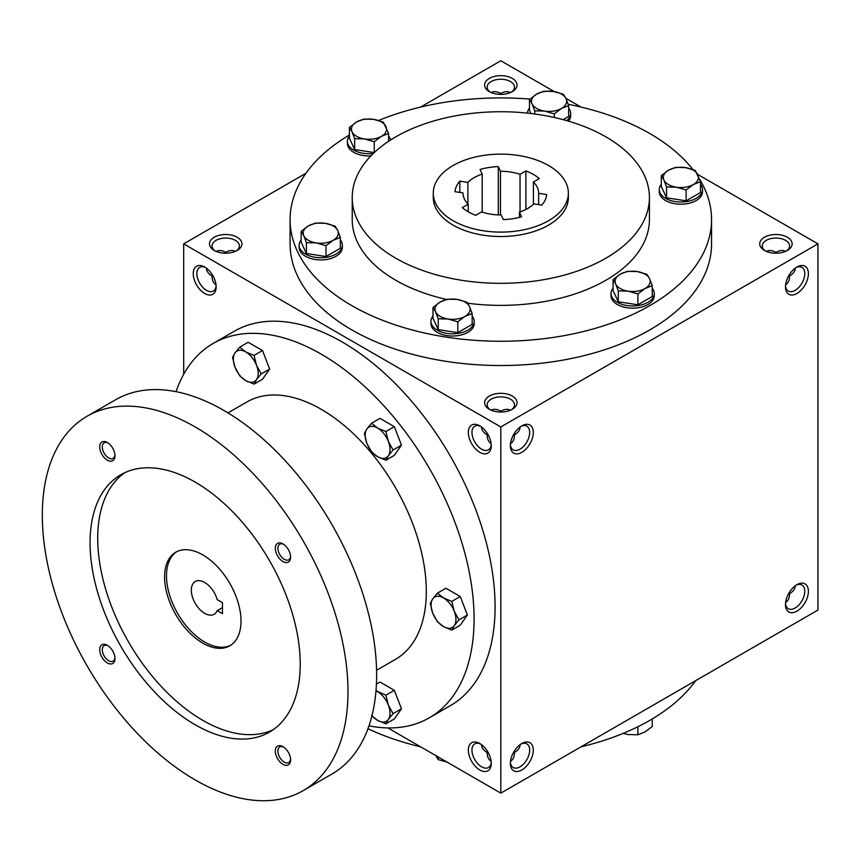 <?xml version="1.0" encoding="UTF-8"?>
<svg xmlns="http://www.w3.org/2000/svg" width="861" height="861" viewBox="0 0 861 861"><rect width="100%" height="100%" fill="white"/><g stroke="black" fill="none" stroke-linecap="round" stroke-linejoin="round"><path stroke-width="1.29" d="M216.036 284.83C213.453 283.215 212.129 280.277 212.064 276.004L212.807 275.574M212.064 276.004C208.394 273.809 206.511 271.193 206.414 268.148M216.122 285.755A13.647 7.878 60 0 1 213.334 291.029A13.647 7.878 60 0 1 199.687 283.151A13.647 7.878 60 0 1 199.687 267.384A13.647 7.878 60 0 1 205.65 267.61M225.711 253.209L225.711 252.359C229.446 250.271 232.653 249.948 235.344 251.38M500.822 94.387L500.822 93.526C504.546 91.438 507.753 91.115 510.444 92.557M225.711 252.359L225.711 252.359C221.987 250.271 218.78 249.948 216.089 251.38M511.294 92.17A13.647 7.878 0 0 0 514.469 87.112A13.647 7.878 0 0 0 500.822 79.234A13.647 7.878 0 0 0 487.165 87.112A13.647 7.878 0 0 0 490.339 92.17M500.822 93.526L500.822 93.526C497.088 91.438 493.88 91.115 491.19 92.557M489.36 91.643A16.208 9.363 0 0 0 512.284 91.643A16.208 9.363 0 0 0 512.284 78.405A16.208 9.363 0 0 0 489.36 78.405A16.208 9.363 0 0 0 489.36 91.643L489.36 91.643M489.36 409.298A16.208 9.363 0 0 0 512.284 409.298A16.208 9.363 0 0 0 512.284 396.06A16.208 9.363 0 0 0 489.36 396.06A16.208 9.363 0 0 0 489.36 409.298L489.36 409.298M511.294 409.825A13.647 7.878 0 0 0 514.469 404.767A13.647 7.878 0 0 0 500.822 396.889A13.647 7.878 0 0 0 487.165 404.767A13.647 7.878 0 0 0 490.339 409.825M491.136 443.652C488.553 442.048 487.229 439.099 487.165 434.827L487.907 434.407M510.498 443.652C513.091 442.048 514.415 439.099 514.469 434.827L513.726 434.407M764.46 250.476A16.208 9.363 0 0 0 787.385 250.476A16.208 9.363 0 0 0 787.385 237.238A16.208 9.363 0 0 0 764.46 237.238A16.208 9.363 0 0 0 764.46 250.476L764.46 250.476M786.405 250.992A13.647 7.878 0 0 0 789.569 245.945A13.647 7.878 0 0 0 775.922 238.066A13.647 7.878 0 0 0 762.265 245.945A13.647 7.878 0 0 0 765.44 250.992M785.598 284.83C788.192 283.215 789.515 280.277 789.569 276.004L788.827 275.574M788.827 593.24L789.569 593.659C789.515 597.932 788.192 600.881 785.598 602.485M513.726 752.062L514.469 752.492C514.415 756.765 513.091 759.703 510.498 761.318M487.907 752.062L487.165 752.492C487.229 756.765 488.553 759.703 491.136 761.318M775.922 253.209L775.922 252.359C779.646 250.271 782.864 249.948 785.544 251.38M775.922 252.359C772.188 250.271 768.981 249.948 766.29 251.38M500.822 412.042L500.822 411.181C504.546 409.104 507.753 408.781 510.444 410.213M500.822 411.181C497.088 409.104 493.88 408.781 491.19 410.213M387.859 727.922L500.822 793.142L817.95 610.051L817.95 243.857L697.69 174.417M500.822 793.142L500.822 426.948L183.684 243.857L183.684 374.287M183.684 243.857L305.956 173.265M420.577 107.087L500.822 60.754L554.226 91.589M214.249 250.476A16.208 9.363 0 0 0 237.173 250.476A16.208 9.363 0 0 0 237.173 237.238A16.208 9.363 0 0 0 214.249 237.238A16.208 9.363 0 0 0 214.249 250.476L214.249 250.476M699.649 179.271A210.741 121.67 180 0 1 711.552 219.587L711.552 243.857A210.741 121.67 180 0 1 500.822 365.527A210.741 121.67 180 0 1 290.082 243.857L290.082 219.587A210.741 121.67 180 0 1 349.415 134.962M581.057 107.087L565.871 98.315M500.822 426.948L817.95 243.857M785.469 286.874A16.208 9.363 120 0 0 796.931 293.493A16.208 9.363 120 0 0 808.393 273.637A16.208 9.363 120 0 0 796.931 267.018A16.208 9.363 120 0 0 785.469 286.874M808.393 591.303A16.208 9.363 -60 0 1 796.931 611.149A16.208 9.363 -60 0 1 785.469 604.53A16.208 9.363 -60 0 1 796.931 584.684A16.208 9.363 -60 0 1 808.393 591.303M510.369 445.697A16.208 9.363 120 0 0 521.831 452.316A16.208 9.363 120 0 0 533.293 432.459A16.208 9.363 120 0 0 521.831 425.851A16.208 9.363 120 0 0 510.369 445.697M533.293 750.125A16.208 9.363 -60 0 1 521.831 769.982A16.208 9.363 -60 0 1 510.369 763.363A16.208 9.363 -60 0 1 521.831 743.506A16.208 9.363 -60 0 1 533.293 750.125M204.703 267.018L204.703 267.018A16.208 9.363 60 0 1 216.165 286.874A16.208 9.363 60 0 1 204.703 293.493A16.208 9.363 60 0 1 193.241 273.637A16.208 9.363 60 0 1 204.703 267.018M479.803 425.851L479.803 425.851A16.208 9.363 60 0 1 491.265 445.697A16.208 9.363 60 0 1 479.803 452.316A16.208 9.363 60 0 1 468.341 432.459A16.208 9.363 60 0 1 479.803 425.851M479.803 769.982A16.208 9.363 -120 0 0 491.265 763.363A16.208 9.363 -120 0 0 479.803 743.506A16.208 9.363 -120 0 0 468.341 750.125A16.208 9.363 -120 0 0 479.803 769.982M548.575 165.538A67.545 38.993 180 0 1 568.357 193.112A67.545 38.993 180 0 1 500.822 232.115A67.545 38.993 180 0 1 433.277 193.112A67.545 38.993 180 0 1 474.971 157.089A67.545 38.993 180 0 1 548.575 165.538M475.724 215.325L481.611 211.924A37.819 21.837 180 0 0 501.167 214.949L503.319 219.598A45.934 26.519 180 0 0 521.583 216.768L519.431 212.129A37.819 21.837 180 0 0 533.745 203.863L541.784 205.101A45.934 26.519 180 0 0 546.681 194.554L538.642 193.316A37.819 21.837 180 0 0 538.642 193.112A37.819 21.837 180 0 0 533.4 182.026L539.287 178.625A45.934 26.519 180 0 0 525.91 170.909L520.033 174.309A37.819 21.837 180 0 0 500.478 171.274L498.315 166.636A45.934 26.519 180 0 0 480.051 169.466L482.203 174.105A37.819 21.837 180 0 0 467.889 182.371L459.849 181.122A45.934 26.519 180 0 0 454.952 191.669L462.992 192.918A37.819 21.837 180 0 0 462.992 193.112A37.819 21.837 180 0 0 468.233 204.208L462.346 207.609A45.934 26.519 180 0 0 475.724 215.325M568.357 193.112L568.357 197.524A67.545 38.993 180 0 1 500.822 236.527A67.545 38.993 180 0 1 433.277 197.524L433.277 193.112M605.896 136.867A148.598 85.788 180 0 1 649.42 197.524A148.598 85.788 180 0 1 500.822 283.323A148.598 85.788 180 0 1 352.224 197.524A148.598 85.788 180 0 1 443.953 118.269A148.598 85.788 180 0 1 605.896 136.867M649.42 197.524L649.42 219.587A148.598 85.788 180 0 1 467.652 303.212M446.407 299.424A148.598 85.788 180 0 1 352.224 219.587L352.224 197.524M568.228 104.31A210.741 121.67 180 0 1 649.829 133.552A210.741 121.67 180 0 1 692.879 169.509M711.552 219.587A210.741 121.67 180 0 1 500.822 341.257A210.741 121.67 180 0 1 290.082 219.587M378.571 120.486A210.741 121.67 180 0 1 529.978 99.09M695.688 680.642A210.741 121.67 180 0 1 581.057 746.821M420.577 746.821A210.741 121.67 180 0 1 367.959 728.75M520.894 744.098A13.647 7.878 -60 0 1 526.846 743.872A13.647 7.878 -60 0 1 529.676 750.125A13.647 7.878 -60 0 1 523.714 763.868A13.647 7.878 -60 0 1 513.199 767.528A13.647 7.878 -60 0 1 510.412 762.254M520.13 744.647C520.022 747.692 518.139 750.308 514.469 752.492M510.412 444.588A13.647 7.878 120 0 0 513.199 449.862A13.647 7.878 120 0 0 526.846 441.973A13.647 7.878 120 0 0 526.846 426.217A13.647 7.878 120 0 0 520.894 426.432M514.469 434.827C518.139 432.642 520.022 430.026 520.13 426.981M795.995 585.265A13.647 7.878 -60 0 1 801.957 585.049A13.647 7.878 -60 0 1 804.777 591.303A13.647 7.878 -60 0 1 798.825 605.035A13.647 7.878 -60 0 1 788.299 608.695A13.647 7.878 -60 0 1 785.512 603.421M795.23 585.814C795.123 588.859 793.239 591.475 789.569 593.659M785.512 285.755A13.647 7.878 120 0 0 788.299 291.029A13.647 7.878 120 0 0 801.957 283.151A13.647 7.878 120 0 0 801.957 267.384A13.647 7.878 120 0 0 795.995 267.61M789.569 276.004C793.239 273.809 795.123 271.193 795.23 268.148M480.75 744.098A13.647 7.878 -120 0 0 474.788 743.872A13.647 7.878 -120 0 0 472.689 754.817A13.647 7.878 -120 0 0 481.611 766.85A13.647 7.878 -120 0 0 488.435 767.528A13.647 7.878 -120 0 0 491.222 762.254M487.165 752.492C483.495 750.308 481.611 747.692 481.514 744.647M491.222 444.588A13.647 7.878 60 0 1 488.435 449.862A13.647 7.878 60 0 1 474.788 441.973A13.647 7.878 60 0 1 474.788 426.217A13.647 7.878 60 0 1 480.75 426.432M468.233 211.806L468.233 204.208M482.203 212.129L482.203 174.105M467.889 203.863L467.889 182.371M520.033 211.924L520.033 174.309M500.478 214.949L500.478 171.274M538.642 204.617L538.642 193.316M533.4 204.208L533.4 182.026M519.431 217.359L519.431 212.129M525.91 209.46L525.91 170.909M498.315 214.906L498.315 166.636M459.849 192.434L459.849 181.122M481.514 426.981C481.611 430.026 483.495 432.642 487.165 434.827M236.194 250.992A13.647 7.878 0 0 0 239.369 245.945A13.647 7.878 0 0 0 225.711 238.066A13.647 7.878 0 0 0 212.064 245.945A13.647 7.878 0 0 0 215.239 250.992M222.472 602.657L222.472 613.689L217.187 610.643A18.91 10.924 60 0 1 214.152 614.291A18.91 10.924 60 0 1 195.243 603.367A18.91 10.924 60 0 1 195.243 581.53A18.91 10.924 60 0 1 217.187 599.611L222.472 602.657M222.472 607.597L217.187 610.643M368.992 725.845A216.143 124.791 -120 0 0 429.305 717.816L450.325 705.686A216.143 124.791 -120 0 0 450.325 456.104A216.143 124.791 -120 0 0 234.181 331.313L213.173 343.442A216.143 124.791 -120 0 0 176.053 391.669M429.305 717.816A216.143 124.791 -120 0 0 429.305 468.233A216.143 124.791 -120 0 0 213.173 343.442M376.58 670.267L395.533 659.322A148.598 85.788 -120 0 0 395.533 487.735A148.598 85.788 -120 0 0 246.935 401.947L227.982 412.882M303.223 790.613L331.872 774.071A216.143 124.791 -120 0 0 331.872 524.489A216.143 124.791 -120 0 0 115.74 399.698L87.079 416.24A216.143 124.791 -120 0 0 53.952 589.441A216.143 124.791 -120 0 0 195.146 779.905A216.143 124.791 -120 0 0 303.223 790.613A216.143 124.791 -120 0 0 303.223 541.031A216.143 124.791 -120 0 0 87.079 416.24M195.146 724.758A148.598 85.788 -120 0 0 269.45 732.119A148.598 85.788 -120 0 0 269.45 560.533A148.598 85.788 -120 0 0 120.852 474.734A148.598 85.788 -120 0 0 98.068 593.81A148.598 85.788 -120 0 0 195.146 724.758M107.345 460.161A10.806 6.242 -120 0 0 114.987 455.749A10.806 6.242 -120 0 0 107.345 442.522A10.806 6.242 -120 0 0 99.704 446.934A10.806 6.242 -120 0 0 107.345 460.161M282.957 764.342A10.806 6.242 -120 0 0 290.598 759.929A10.806 6.242 -120 0 0 282.957 746.691A10.806 6.242 -120 0 0 275.316 751.104A10.806 6.242 -120 0 0 282.957 764.342M107.345 662.948A10.806 6.242 -120 0 0 114.987 658.536A10.806 6.242 -120 0 0 107.345 645.298A10.806 6.242 -120 0 0 99.704 649.711A10.806 6.242 -120 0 0 107.345 662.948M282.957 561.555A10.806 6.242 -120 0 0 290.598 557.142A10.806 6.242 -120 0 0 282.957 543.904A10.806 6.242 -120 0 0 275.316 548.317A10.806 6.242 -120 0 0 282.957 561.555M124.77 472.7A148.598 85.788 -120 0 0 106.786 592.885A148.598 85.788 -120 0 0 202.787 720.345A148.598 85.788 -120 0 0 273.174 729.741M202.787 643.135A54.039 31.2 -120 0 0 229.812 645.815A54.039 31.2 -120 0 0 229.812 583.414A54.039 31.2 -120 0 0 175.773 552.224A54.039 31.2 -120 0 0 167.486 595.521A54.039 31.2 -120 0 0 202.787 643.135M176.742 551.697A54.039 31.2 -120 0 0 169.66 595.285A54.039 31.2 -120 0 0 204.703 642.037A54.039 31.2 -120 0 0 230.748 645.233M283.635 544.335A8.976 5.188 -120 0 0 279.76 544.206A8.976 5.188 -120 0 0 278.383 551.406A8.976 5.188 -120 0 0 284.248 559.316A8.976 5.188 -120 0 0 288.736 559.758A8.976 5.188 -120 0 0 290.566 556.346M108.023 645.728A8.976 5.188 -120 0 0 104.149 645.599A8.976 5.188 -120 0 0 102.771 652.799A8.976 5.188 -120 0 0 108.637 660.71A8.976 5.188 -120 0 0 113.125 661.151A8.976 5.188 -120 0 0 114.954 657.739M283.635 747.111A8.976 5.188 -120 0 0 279.76 746.993A8.976 5.188 -120 0 0 278.383 754.182A8.976 5.188 -120 0 0 284.248 762.103A8.976 5.188 -120 0 0 288.736 762.545A8.976 5.188 -120 0 0 290.566 759.133M108.023 442.941A8.976 5.188 -120 0 0 104.149 442.823A8.976 5.188 -120 0 0 102.771 450.012A8.976 5.188 -120 0 0 108.637 457.923A8.976 5.188 -120 0 0 113.125 458.375A8.976 5.188 -120 0 0 114.954 454.952M451.788 630.091L443.501 626.593L437.442 621.814L432.749 613.215A17.564 10.138 -120 0 1 432.749 598.869L437.442 593.132L445.89 588.257L460.226 596.533L467.394 615.012L460.226 625.215L451.788 630.091L454.264 625.635A17.564 10.138 -120 0 0 454.264 611.288A17.564 10.138 -120 0 0 443.501 597.911A17.564 10.138 -120 0 0 432.749 598.869L430.274 603.335L432.749 613.215A17.564 10.138 -120 0 0 443.501 626.593A17.564 10.138 -120 0 0 454.264 625.635L458.956 619.888L454.264 611.288L451.788 601.408L460.226 596.533M458.956 619.888L467.394 615.012M437.442 593.132L443.501 597.911L451.788 601.408M385.879 460.215L377.592 456.717L371.532 451.939L366.84 443.34A17.564 10.138 -120 0 1 366.84 429.004L371.532 423.257L379.981 418.381L394.316 426.669L401.484 445.137L394.316 455.34L385.879 460.215L388.354 455.76A17.564 10.138 -120 0 0 388.354 441.413A17.564 10.138 -120 0 0 377.592 428.035A17.564 10.138 -120 0 0 366.84 429.004L364.364 433.46L366.84 443.34A17.564 10.138 -120 0 0 377.592 456.717A17.564 10.138 -120 0 0 388.354 455.76L393.046 450.012L388.354 441.413L385.879 431.533L394.316 426.669M393.046 450.012L401.484 445.137M371.532 423.257L377.592 428.035L385.879 431.533M254.049 384.114L245.772 380.616L239.713 375.837L235.021 367.238A17.564 10.138 -120 0 1 235.021 352.892L239.713 347.155L248.162 342.28L262.497 350.556L269.665 369.035L262.497 379.238L254.049 384.114L256.524 379.647A17.564 10.138 -120 0 0 256.524 365.312A17.564 10.138 -120 0 0 245.772 351.934A17.564 10.138 -120 0 0 235.021 352.892L232.545 357.358L235.021 367.238A17.564 10.138 -120 0 0 245.772 380.616A17.564 10.138 -120 0 0 256.524 379.647L261.227 373.911L256.524 365.312L254.049 355.432L262.497 350.556M261.227 373.911L269.665 369.035M239.713 347.155L245.772 351.934L254.049 355.432M376.44 684.064L379.981 682.03L394.316 690.307L401.484 708.786L394.316 718.978L385.879 723.853L388.354 719.398A17.564 10.138 -120 0 0 388.354 705.062A17.564 10.138 -120 0 0 377.592 691.684A17.564 10.138 -120 0 0 375.999 690.877M372.006 715.588A17.564 10.138 -120 0 0 377.592 720.356A17.564 10.138 -120 0 0 388.354 719.398L393.046 713.661L388.354 705.062L385.879 695.182L394.316 690.307M371.532 715.577L377.592 720.356L385.879 723.853M393.046 713.661L401.484 708.786M376.02 690.694L385.879 695.182M623.063 733.421L628.089 734.551L637.883 734.788L645.05 731.925L652.229 726.512L652.229 718.946M648.376 721.174A21.611 12.474 180 0 1 646.998 721.948M637.883 726.727L637.883 734.788M435.601 755.237L438.227 759.617L448.021 762.405M438.227 757.013L438.227 759.617M637.883 293.945L628.089 291.147L618.295 290.91L615.68 283.979A17.564 10.138 0 0 0 628.089 291.147A17.564 10.138 0 0 0 645.05 288.521A17.564 10.138 0 0 0 649.603 278.727A17.564 10.138 0 0 0 637.183 271.559A17.564 10.138 0 0 0 620.221 274.185A17.564 10.138 0 0 0 615.68 283.979L613.054 279.61L620.221 274.185L627.389 271.323L637.183 271.559L646.977 274.358L649.603 278.727L652.229 285.669L645.05 288.521L637.883 293.945L637.883 304.794L652.229 296.518L652.229 285.669M613.054 279.61L613.054 290.458L618.295 301.77L618.295 290.91M618.295 301.77L637.883 304.794M613.054 288.209A21.611 12.474 0 0 0 611.019 293.483L611.019 295.689A21.611 12.474 0 0 0 632.641 308.173A21.611 12.474 0 0 0 654.252 295.689L654.252 293.483A21.611 12.474 0 0 0 652.229 288.209M611.019 293.483A21.611 12.474 0 0 0 632.641 305.967A21.611 12.474 0 0 0 654.252 293.483M457.815 321.799L448.021 319L438.227 318.774L435.601 311.833A17.564 10.138 0 0 0 448.021 319A17.564 10.138 0 0 0 464.983 316.385A17.564 10.138 0 0 0 469.536 306.591A17.564 10.138 0 0 0 457.116 299.413A17.564 10.138 0 0 0 440.154 302.039A17.564 10.138 0 0 0 435.601 311.833L432.986 307.463L440.154 302.039L447.322 299.187L457.116 299.413L466.91 302.211L469.536 306.591L472.151 313.522L464.983 316.385L457.815 321.799L457.815 332.658L472.151 324.371L472.151 313.522M432.986 307.463L432.986 318.312L438.227 329.623L438.227 318.774M438.227 329.623L457.815 332.658M432.986 316.073A21.611 12.474 0 0 0 430.952 321.347L430.952 323.553A21.611 12.474 0 0 0 452.574 336.027A21.611 12.474 0 0 0 474.185 323.553L474.185 321.347A21.611 12.474 0 0 0 472.151 316.073M430.952 321.347A21.611 12.474 0 0 0 452.574 333.82A21.611 12.474 0 0 0 474.185 321.347M325.996 245.697L316.202 242.899L306.408 242.662L303.782 235.731A17.564 10.138 0 0 0 316.202 242.899A17.564 10.138 0 0 0 333.164 240.273A17.564 10.138 0 0 0 337.716 230.479A17.564 10.138 0 0 0 325.297 223.311A17.564 10.138 0 0 0 308.335 225.937A17.564 10.138 0 0 0 303.782 235.731L301.156 231.361L308.335 225.937L315.503 223.074L325.297 223.311L335.09 226.109L337.716 230.479L340.332 237.421L333.164 240.273L325.996 245.697L325.996 256.546L340.332 248.269L340.332 237.421M301.156 231.361L301.156 242.21L306.408 253.521L306.408 242.662M306.408 253.521L325.996 256.546M301.156 239.961A21.611 12.474 0 0 0 299.133 245.234L299.133 247.441A21.611 12.474 0 0 0 320.744 259.925A21.611 12.474 0 0 0 342.366 247.441L342.366 245.234A21.611 12.474 0 0 0 340.332 239.961M299.133 245.234A21.611 12.474 0 0 0 320.744 257.719A21.611 12.474 0 0 0 342.366 245.234M374.244 141.731L364.451 138.933L354.657 138.707L352.031 131.765A17.564 10.138 0 0 0 364.451 138.933A17.564 10.138 0 0 0 381.412 136.318A17.564 10.138 0 0 0 385.965 126.524A17.564 10.138 0 0 0 373.545 119.345A17.564 10.138 0 0 0 356.583 121.971A17.564 10.138 0 0 0 352.031 131.765L349.415 127.396L356.583 121.971L363.751 119.119L373.545 119.345L383.339 122.144L388.591 133.455L381.412 136.318L374.244 141.731L374.244 152.58L354.657 149.556L354.657 138.707M349.415 136.006A21.611 12.474 0 0 0 347.381 141.279L347.381 143.486A21.611 12.474 0 0 0 370.876 155.916M347.381 141.279A21.611 12.474 0 0 0 373.276 153.506M390.507 140.042A21.611 12.474 0 0 0 388.591 136.006M349.415 127.396L349.415 138.244L354.657 149.556M388.591 141.301L388.591 133.455M554.312 113.878L544.518 111.08L534.724 110.843L532.109 103.912A17.564 10.138 0 0 0 544.518 111.08A17.564 10.138 0 0 0 561.49 108.454A17.564 10.138 0 0 0 566.032 98.66A17.564 10.138 0 0 0 553.612 91.492A17.564 10.138 0 0 0 536.651 94.118A17.564 10.138 0 0 0 532.109 103.912L529.483 99.542L536.651 94.118L543.818 91.255L553.612 91.492L563.406 94.29L566.032 98.66L568.658 105.602L561.49 108.454L554.312 113.878L554.312 117.494M534.724 113.996L534.724 110.843M568.454 121.143A21.611 12.474 0 0 0 570.682 115.622L570.682 113.415A21.611 12.474 0 0 0 568.658 108.142M529.483 108.142A21.611 12.474 0 0 0 527.459 113.125M566.71 120.637A21.611 12.474 0 0 0 570.682 113.415M529.483 99.542L529.483 110.391L530.936 113.512M563.126 119.647L568.658 116.45L568.658 105.602M686.131 189.98L676.337 187.181L666.554 186.955L663.928 180.014A17.564 10.138 0 0 0 676.337 187.181A17.564 10.138 0 0 0 693.309 184.566A17.564 10.138 0 0 0 697.851 174.772A17.564 10.138 0 0 0 685.431 167.604A17.564 10.138 0 0 0 668.47 170.22A17.564 10.138 0 0 0 663.928 180.014L661.302 175.644L668.47 170.22L675.637 167.368L685.431 167.604L695.225 170.392L700.477 181.703L693.309 184.566L686.131 189.98L686.131 200.839L700.477 192.552L700.477 181.703M661.302 175.644L661.302 186.493L666.554 197.804L666.554 186.955M666.554 197.804L686.131 200.839M661.302 184.254A21.611 12.474 0 0 0 659.278 189.528L659.278 191.734A21.611 12.474 0 0 0 680.89 204.208A21.611 12.474 0 0 0 702.501 191.734L702.501 189.528A21.611 12.474 0 0 0 700.477 184.254M659.278 189.528A21.611 12.474 0 0 0 680.89 202.001A21.611 12.474 0 0 0 702.501 189.528"/></g></svg>
